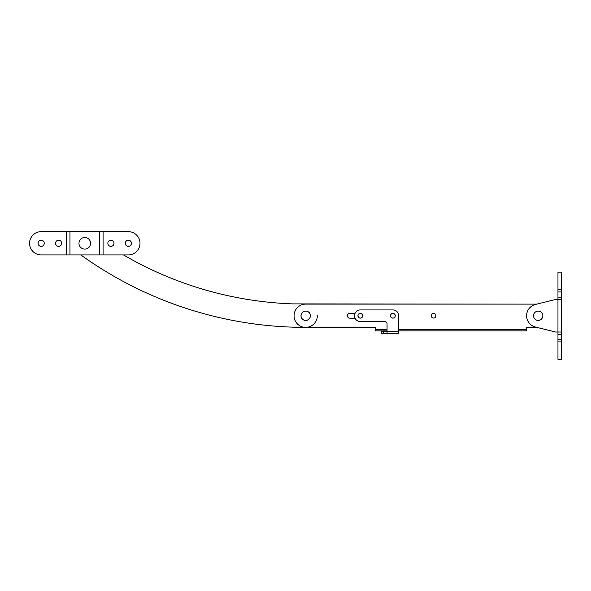 <?xml version="1.0" encoding="UTF-8"?>
<svg xmlns="http://www.w3.org/2000/svg" width="591" height="591" viewBox="0 0 591 591"><rect width="100%" height="100%" fill="white"/><g stroke="black" fill="none" stroke-linecap="round" stroke-linejoin="round"><path stroke-width="0.89" d="M305.673 327.37A384.793 384.793 0 0 1 80.804 254.913M123.453 254.913A361.544 361.544 0 0 0 292.589 303.885L536.791 304.121L305.702 304.121A11.628 11.628 0 0 0 294.067 315.742A11.628 11.628 0 0 0 305.695 327.37L363.953 327.37A11.628 11.628 0 0 0 363.99 327.37L375.448 327.37L375.448 330.857L387.068 330.857M355.058 313.304L349.872 313.304A2.438 2.438 0 0 0 347.427 315.742A2.438 2.438 0 0 0 349.872 318.187L355.058 318.187M310.401 315.742A4.706 4.706 0 0 0 305.695 311.036A4.706 4.706 0 0 0 300.989 315.742A4.706 4.706 0 0 0 305.695 320.455A4.706 4.706 0 0 0 310.401 315.742M387.068 333.531L383.581 333.531L383.581 331.204L398.696 331.204L398.696 315.742A5.814 5.814 0 0 0 392.882 309.935L360.333 309.935A5.814 5.814 0 0 0 354.519 315.742A5.814 5.814 0 0 0 360.333 321.556L384.748 321.556A2.327 2.327 0 0 1 387.068 323.883L387.068 333.531L398.696 333.531L398.696 330.857L526.574 330.857L526.574 327.37L536.791 327.37L526.574 327.37L526.574 328.53M317.323 315.742A11.628 11.628 0 0 1 305.695 327.37L375.448 327.37L375.448 328.53M131.446 243.285A3.081 3.081 0 0 0 128.365 240.205A3.081 3.081 0 0 0 125.285 243.285A3.081 3.081 0 0 0 128.365 246.366A3.081 3.081 0 0 0 131.446 243.285M114.004 243.285A3.081 3.081 0 0 0 110.923 240.205A3.081 3.081 0 0 0 107.843 243.285A3.081 3.081 0 0 0 110.923 246.366A3.081 3.081 0 0 0 114.004 243.285M61.693 243.285A3.081 3.081 0 0 0 58.612 240.205A3.081 3.081 0 0 0 55.532 243.285A3.081 3.081 0 0 0 58.612 246.366A3.081 3.081 0 0 0 61.693 243.285M44.259 243.285A3.081 3.081 0 0 0 41.178 240.205A3.081 3.081 0 0 0 38.097 243.285A3.081 3.081 0 0 0 41.178 246.366A3.081 3.081 0 0 0 44.259 243.285M66.458 231.657L66.458 254.913L41.178 254.913A11.628 11.628 0 0 1 29.55 243.285A11.628 11.628 0 0 1 41.178 231.657L69.945 231.657L69.945 254.913L128.365 254.913A11.628 11.628 0 0 0 139.993 243.285A11.628 11.628 0 0 0 128.365 231.657L103.078 231.657L103.078 254.913M66.458 254.913L69.945 254.913L69.945 231.657L99.591 231.657L99.591 254.913M99.591 231.657L103.078 231.657M557.963 297.147L557.963 272.148L561.45 272.148L561.45 297.147C561.627 298.64 561.332 299.415 560.563 299.467L557.963 299.467L557.963 341.901L561.45 341.901L561.45 359.343L557.963 359.343L557.963 341.901L561.45 341.901L561.45 334.343C561.627 332.844 561.332 332.068 560.563 332.024L555.636 332.024L535.416 327.03A11.628 11.628 0 0 1 535.394 304.461L555.636 299.467L557.963 299.467L557.963 297.147L561.45 297.147M561.45 333.878L561.45 297.384M557.963 289.59L561.45 289.59L557.963 289.59M358.006 315.742A2.327 2.327 0 0 0 360.333 318.069A2.327 2.327 0 0 0 362.66 315.742A2.327 2.327 0 0 0 360.333 313.422A2.327 2.327 0 0 0 358.006 315.742M431.245 315.742A2.327 2.327 0 0 0 433.572 318.069A2.327 2.327 0 0 0 435.899 315.742A2.327 2.327 0 0 0 433.572 313.422A2.327 2.327 0 0 0 431.245 315.742M301.048 315.742A4.647 4.647 0 0 0 305.695 320.396A4.647 4.647 0 0 0 310.349 315.742A4.647 4.647 0 0 0 305.695 311.095A4.647 4.647 0 0 0 301.048 315.742A4.647 4.647 0 0 1 301.048 315.631M78.958 243.285A5.814 5.814 0 0 0 84.772 249.099A5.814 5.814 0 0 0 90.586 243.285A5.814 5.814 0 0 0 84.772 237.471A5.814 5.814 0 0 0 78.958 243.285M533.547 315.742A4.647 4.647 0 0 0 538.202 320.396A4.647 4.647 0 0 0 542.848 315.742A4.647 4.647 0 0 0 538.202 311.095A4.647 4.647 0 0 0 533.547 315.742M526.574 315.742A11.628 11.628 0 0 0 535.424 327.037M395.268 315.742A2.386 2.386 0 0 0 392.882 313.363A2.386 2.386 0 0 0 390.503 315.742A2.386 2.386 0 0 0 392.882 318.128A2.386 2.386 0 0 0 395.268 315.742M362.719 315.742A2.386 2.386 0 0 0 360.333 313.363A2.386 2.386 0 0 0 357.954 315.742A2.386 2.386 0 0 0 360.333 318.128A2.386 2.386 0 0 0 362.719 315.742M383.581 331.204L381.261 331.204L381.261 333.531L383.581 333.531M381.261 333.531L381.261 331.204M390.562 315.742A2.327 2.327 0 0 0 392.882 318.069A2.327 2.327 0 0 0 395.209 315.742A2.327 2.327 0 0 0 392.882 313.422A2.327 2.327 0 0 0 390.562 315.742M526.574 329.697L398.696 329.697M387.068 329.697L375.448 329.697M557.963 291.91L561.45 291.91M557.963 334.343L561.45 334.343M557.963 339.574L561.45 339.574M557.963 359.343L561.45 359.343"/></g></svg>
